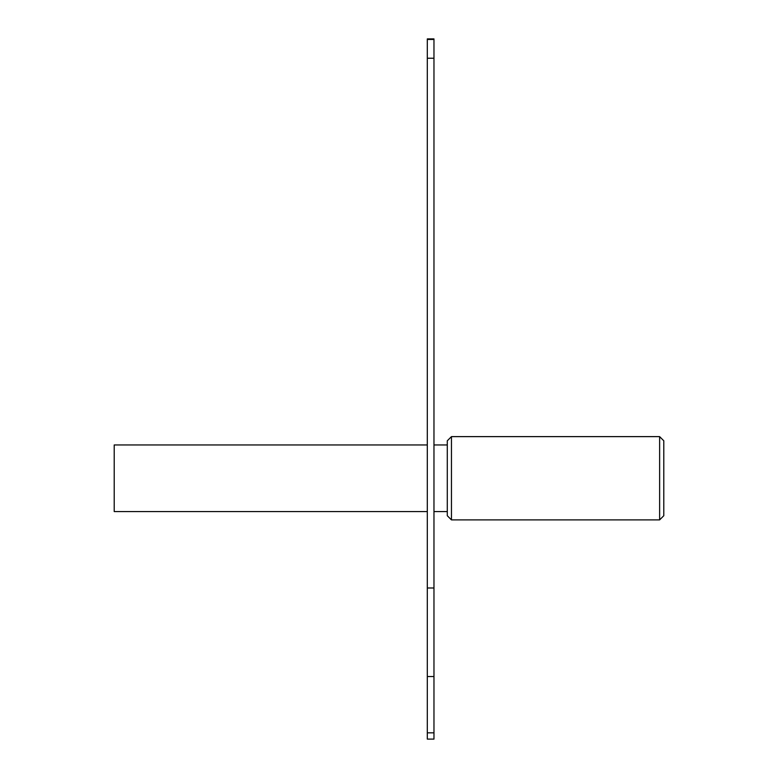 <?xml version="1.0" encoding="UTF-8"?>
<svg xmlns="http://www.w3.org/2000/svg" width="778" height="778" viewBox="0 0 778 778"><rect width="100%" height="100%" fill="white"/><g stroke="black" fill="none" stroke-linecap="round" stroke-linejoin="round"><path stroke-width="1.17" d="M433.968 38.9L433.968 587.993L427.307 587.993L427.307 38.9L433.968 38.9M433.968 587.993L433.968 676.529L427.307 676.529L427.307 587.993M427.307 676.529L427.307 739.1L433.968 739.1L433.968 732.837L427.307 732.837M433.968 676.529L433.968 732.837M447.292 515.726L447.292 440.786L451.454 436.623L451.454 519.889L447.292 515.726M659.627 436.623L663.79 440.786L663.79 515.726L659.627 519.889L659.627 436.623L451.454 436.623M427.307 444.948L114.21 444.948L114.21 511.564L427.307 511.564M433.968 39.464L427.307 39.464M433.968 58.233L427.307 58.233M433.968 38.997L427.307 38.997M447.292 511.564L433.968 511.564M659.627 519.889L451.454 519.889M447.292 444.948L433.968 444.948"/></g></svg>
